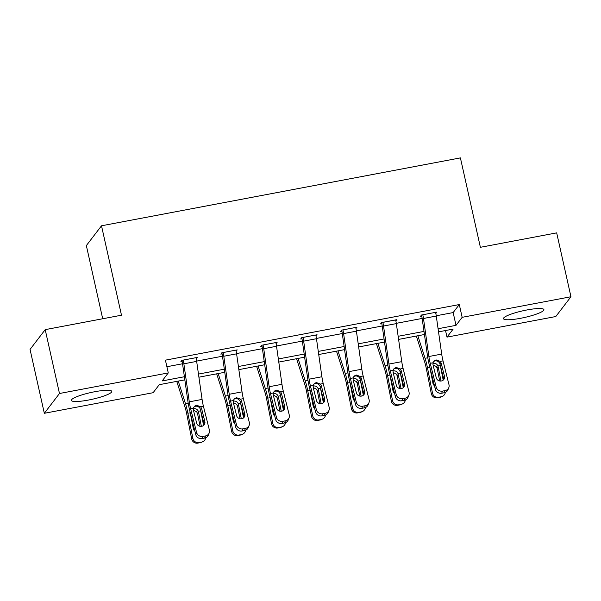 <?xml version="1.0" encoding="UTF-8"?>
<svg xmlns="http://www.w3.org/2000/svg" width="601" height="601" viewBox="0 0 601 601"><rect width="100%" height="100%" fill="white"/><g stroke="black" fill="none" stroke-linecap="round" stroke-linejoin="round"><path stroke-width="0.9" d="M94.778 391.724A20.704 3.441 -12.6 0 1 111.786 391.379A20.704 3.441 -12.6 0 1 88.385 400.063A20.704 3.441 -12.6 0 1 71.376 400.409A20.704 3.441 -12.6 0 1 94.778 391.724M526.889 309.973A20.704 3.441 -12.6 0 1 543.905 309.628A20.704 3.441 -12.6 0 1 520.504 318.312A20.704 3.441 -12.6 0 1 503.488 318.658A20.704 3.441 -12.6 0 1 526.889 309.973M102.703 318.755L86.349 245.584L101.501 225.788L460.404 157.89L480.387 247.304L556.676 232.872L570.95 296.744L555.797 316.532L447.001 337.116L453.146 329.093L438.527 331.857M445.529 330.527L447.001 337.116M184.83 379.855L159.265 384.685L153.12 392.708L44.324 413.293L59.476 393.505L168.272 372.92L162.135 380.944L184.387 376.737M59.476 393.505L45.203 329.641L30.05 349.429L44.324 413.293M436.236 315.773L453.154 312.573L459.299 304.549L165.418 360.149L168.272 372.92M166.89 366.73L182.539 363.77M196.625 361.103L222.475 356.213M236.561 353.553L262.412 348.663M276.498 345.996L302.348 341.105M316.426 338.438L342.277 333.547M356.363 330.888L382.213 325.997M396.299 323.33L422.15 318.44M422.796 314.774L435.597 312.347L435.853 313.444L436.874 312.107L421.511 315.014L420.49 316.351L421.767 316.111M395.668 319.905L395.916 321.002L396.938 319.664L381.582 322.572L380.553 323.909L381.838 323.661M355.957 328.559L357.002 327.222L341.646 330.122L340.624 331.459L341.901 331.219M316.021 336.117L317.073 334.772L301.71 337.679L300.688 339.017L301.965 338.776M276.092 343.667L277.136 342.33L261.773 345.237L260.751 346.574L262.028 346.326M236.155 351.224L237.2 349.887L221.844 352.787L220.815 354.124L222.1 353.884M196.219 358.782L197.263 357.437L181.908 360.345L180.886 361.682L182.163 361.441M45.203 329.641L121.485 315.202L101.501 225.788M459.299 304.549L462.154 317.32L570.95 296.744M438.084 328.739L456.009 325.344L462.154 317.32M198.473 374.07L224.323 369.179M238.409 366.512L264.26 361.622M278.346 358.962L304.196 354.072M318.275 351.405L344.125 346.514M358.211 343.847L384.062 338.956M398.147 336.29L423.998 331.406M424.441 334.517L398.591 339.407M384.505 342.074L358.654 346.965M344.576 349.632L318.725 354.522M304.639 357.189L278.789 362.072M264.703 364.739L238.852 369.63M224.766 372.297L198.916 377.188M453.154 312.573L456.009 325.344M342.923 329.881L355.724 327.462L355.98 328.559M302.987 337.439L315.788 335.012L316.043 336.109M263.058 344.989L275.851 342.57L276.114 343.667M223.121 352.547L235.923 350.128L236.178 351.224M183.185 360.104L195.986 357.685L196.242 358.774M435.605 312.4A9.293 1.78 79.3 0 1 436.273 316.051L441.697 354.087A13.275 2.547 -100.7 0 0 443.027 360.885L448.992 384.7A5.311 4.981 21.5 0 1 445.108 390.605L442.546 391.093L441.705 393.219L444.267 392.731L445.108 390.605M421.526 315.014L421.782 316.164A2.652 0.511 79.3 0 1 421.97 317.2L427.394 355.236A19.908 3.816 -100.7 0 0 429.392 365.438L435.349 389.253L436.191 387.127A5.311 4.981 21.5 0 0 442.546 391.093M422.803 314.826A9.293 1.78 79.3 0 1 423.472 318.477L428.896 356.513A13.275 2.547 -100.7 0 0 430.226 363.312L436.191 387.127M443.733 379.584A4.245 3.989 21.5 0 0 443.621 378.382L439.812 363.462C438.79 361.532 437.19 360.675 435.019 360.916L433.772 361.374M441.705 393.219A5.311 4.981 -158.5 0 1 435.349 389.253M448.812 387.615L447.97 389.741A5.311 4.981 -158.5 0 1 444.267 392.731M440.27 361.411L441.179 363.154L444.462 376.256A4.245 3.989 -158.5 0 1 441.352 380.981A4.245 3.989 -158.5 0 1 436.266 377.804L432.99 364.709L432.983 362.786L434.095 360.916L436.116 359.894L440.27 361.411L443.027 360.885M416.358 336.049L424.682 362.02A13.275 2.547 79.3 0 1 426.304 368.436L431.278 393.542L432.472 393.016A5.311 5.206 66.2 0 0 438.617 397.253L437.423 397.779A5.311 5.206 -113.8 0 1 431.278 393.542M417.845 335.771L425.065 358.286A19.908 3.816 79.3 0 1 427.499 367.91L432.472 393.016M439.947 363.785A19.908 3.816 79.3 0 1 440.3 365.483L443.192 380.125M433.171 363.335C435.364 363.064 436.95 363.928 437.919 365.934L438.152 366.708L437.182 368.383L439.677 380.966M441.179 396.765A5.311 5.206 66.2 0 0 442.291 396.42L441.096 396.945A5.311 5.206 -113.8 0 1 439.985 397.291L441.179 396.765L438.617 397.253M442.291 396.42A5.311 5.206 66.2 0 0 445.318 392.423M440.984 381.034L438.152 366.708M434.478 385.767A4.245 4.162 -113.8 0 1 432.923 383.213L429.873 367.459L427.499 367.91M439.985 397.291L437.423 397.779M437.182 368.383L436.349 366.535L433.036 364.905M395.661 319.905L395.668 319.957A9.293 1.78 79.3 0 1 396.337 323.608L401.761 361.644A13.275 2.547 -100.7 0 0 403.091 368.443L409.056 392.258A5.311 4.981 21.5 0 1 405.172 398.162L402.61 398.643L401.776 400.777L404.33 400.289L405.172 398.162M381.59 322.564L381.845 323.714A2.652 0.511 79.3 0 1 382.041 324.758L387.457 362.794A19.908 3.816 -100.7 0 0 389.456 372.988L395.42 396.81L396.254 394.677A5.311 4.981 21.5 0 0 402.61 398.643M382.86 322.324L382.875 322.376A9.293 1.78 79.3 0 1 383.543 326.027L388.96 364.063A13.275 2.547 -100.7 0 0 390.289 370.862L396.254 394.677M403.797 387.142A4.245 3.989 21.5 0 0 403.692 385.94L399.875 371.02C398.854 369.082 397.253 368.233 395.09 368.473L393.835 368.931M401.776 400.777A5.311 4.981 -158.5 0 1 395.42 396.81M408.875 395.173L408.041 397.299A5.311 4.981 -158.5 0 1 404.33 400.289M400.334 368.961L401.243 370.712L404.526 383.814A4.245 3.989 -158.5 0 1 401.415 388.531A4.245 3.989 -158.5 0 1 396.337 385.361L393.054 372.259L393.046 370.344L394.158 368.473L396.179 367.444L400.334 368.961L403.091 368.443M355.739 327.515A9.293 1.78 79.3 0 1 356.408 331.166L361.825 369.202A13.275 2.547 -100.7 0 0 363.154 376.001L369.119 399.815A5.311 4.981 21.5 0 1 365.235 405.72L362.673 406.201L361.84 408.327L364.401 407.846L365.235 405.72M341.653 330.122L341.909 331.271A2.652 0.511 79.3 0 1 342.104 332.315L347.528 370.351A19.908 3.816 -100.7 0 0 349.519 380.546L355.484 404.36L356.318 402.234A5.311 4.981 21.5 0 0 362.673 406.201M342.938 329.934A9.293 1.78 79.3 0 1 343.607 333.585L349.031 371.621A13.275 2.547 -100.7 0 0 350.353 378.42L356.318 402.234M363.86 394.692A4.245 3.989 21.5 0 0 363.755 393.497L359.946 378.577C358.917 376.639 357.317 375.79 355.153 376.023L353.899 376.481M361.84 408.327A5.311 4.981 -158.5 0 1 355.484 404.36M368.939 402.723L368.105 404.856A5.311 4.981 -158.5 0 1 364.401 407.846M360.397 376.519L361.314 378.269L364.589 391.364A4.245 3.989 -158.5 0 1 361.486 396.089A4.245 3.989 -158.5 0 1 356.401 392.919L353.118 379.817L353.11 377.901L354.222 376.023L356.243 375.001L360.397 376.519L363.154 376.001M376.421 343.607L384.745 369.577A13.275 2.547 79.3 0 1 386.368 375.986L391.341 401.1L392.536 400.574A5.311 5.206 66.2 0 0 398.688 404.804L397.494 405.329A5.311 5.206 -113.8 0 1 391.341 401.1M377.916 343.321L385.128 365.844A19.908 3.816 79.3 0 1 387.562 375.46L392.536 400.574M400.011 371.343A19.908 3.816 79.3 0 1 400.364 373.041L403.263 387.683M393.234 370.885C395.428 370.622 397.013 371.486 397.99 373.491L398.215 374.265L397.246 375.933L399.74 388.524M401.243 404.323A5.311 5.206 66.2 0 0 402.354 403.977L401.16 404.503A5.311 5.206 -113.8 0 1 400.048 404.849L401.243 404.323L398.688 404.804M402.354 403.977A5.311 5.206 66.2 0 0 405.382 399.973M401.047 388.584L398.215 374.265M394.541 393.324A4.245 4.162 -113.8 0 1 392.986 390.77L389.936 375.009L387.562 375.46M400.048 404.849L397.494 405.329M397.246 375.933L396.412 374.085L393.107 372.462M336.492 351.157L344.809 377.127A13.275 2.547 79.3 0 1 346.431 383.543L351.405 408.65L352.599 408.124A5.311 5.206 66.2 0 0 358.752 412.361L357.557 412.887A5.311 5.206 -113.8 0 1 351.405 408.65M337.98 350.879L345.192 373.401A19.908 3.816 79.3 0 1 347.626 383.017L352.599 408.124M360.074 378.9A19.908 3.816 79.3 0 1 360.427 380.598L363.327 395.233M353.305 378.442C355.491 378.172 357.077 379.043 358.053 381.042L358.279 381.815L357.31 383.491L359.804 396.082M361.314 411.88A5.311 5.206 66.2 0 0 362.418 411.535L361.224 412.061A5.311 5.206 -113.8 0 1 360.119 412.406L361.314 411.88L358.752 412.361M362.418 411.535A5.311 5.206 66.2 0 0 365.446 407.531M361.118 396.142L358.279 381.815M354.613 400.875A4.245 4.162 -113.8 0 1 353.05 398.328L350 382.567L347.626 383.017M360.119 412.406L357.557 412.887M357.31 383.491L356.476 381.643L353.17 380.02M315.803 335.065A9.293 1.78 79.3 0 1 316.472 338.716L321.896 376.752A13.275 2.547 -100.7 0 0 323.218 383.551L329.183 407.365A5.311 4.981 21.5 0 1 325.299 413.27L322.737 413.758L321.903 415.884L324.465 415.396L325.299 413.27M301.725 337.679L301.98 338.829A2.652 0.511 79.3 0 1 302.168 339.873L307.592 377.909A19.908 3.816 -100.7 0 0 309.583 388.103L315.548 411.918L316.381 409.792A5.311 4.981 21.5 0 0 322.737 413.758M303.002 337.492A9.293 1.78 79.3 0 1 303.67 341.143L309.094 379.178A13.275 2.547 -100.7 0 0 310.424 385.977L316.381 409.792M323.931 402.249A4.245 3.989 21.5 0 0 323.819 401.047L320.01 386.127C318.981 384.197 317.388 383.34 315.217 383.581L313.97 384.039M321.903 415.884A5.311 4.981 -158.5 0 1 315.548 411.918M329.002 410.28L328.169 412.406A5.311 4.981 -158.5 0 1 324.465 415.396M320.461 384.077L321.377 385.819L324.653 398.921A4.245 3.989 -158.5 0 1 321.55 403.647A4.245 3.989 -158.5 0 1 316.464 400.469L313.181 387.375L313.181 385.451L314.285 383.581L316.314 382.559L320.461 384.077L323.218 383.551M275.867 342.623A9.293 1.78 79.3 0 1 276.535 346.274L281.959 384.309A13.275 2.547 -100.7 0 0 283.289 391.108L289.246 414.923A5.311 4.981 21.5 0 1 285.362 420.828L282.808 421.309L281.967 423.442L284.528 422.954L285.362 420.828M261.788 345.229L262.044 346.379A2.652 0.511 79.3 0 1 262.231 347.423L267.655 385.459A19.908 3.816 -100.7 0 0 269.646 395.653L275.611 419.475L276.452 417.342A5.311 4.981 21.5 0 0 282.808 421.309M263.065 345.042A9.293 1.78 79.3 0 1 263.734 348.693L269.158 386.728A13.275 2.547 -100.7 0 0 270.488 393.527L276.452 417.342M283.995 409.807A4.245 3.989 21.5 0 0 283.882 408.605L280.074 393.685C279.044 391.747 277.452 390.898 275.281 391.138L274.033 391.597M281.967 423.442A5.311 4.981 -158.5 0 1 275.611 419.475M289.073 417.838L288.232 419.964A5.311 4.981 -158.5 0 1 284.528 422.954M280.532 391.627L281.441 393.377L284.724 406.479A4.245 3.989 -158.5 0 1 281.614 411.197A4.245 3.989 -158.5 0 1 276.528 408.026L273.252 394.925L273.245 393.009L274.356 391.138L276.377 390.109L280.532 391.627L283.289 391.108M235.93 350.18A9.293 1.78 79.3 0 1 236.599 353.831L242.023 391.867A13.275 2.547 -100.7 0 0 243.352 398.666L249.317 422.48A5.311 4.981 21.5 0 1 245.433 428.385L242.872 428.866L242.038 430.992L244.592 430.511L245.433 428.385M221.852 352.787L222.107 353.936A2.652 0.511 79.3 0 1 222.302 354.981L227.719 393.016A19.908 3.816 -100.7 0 0 229.717 403.211L235.682 427.026L236.516 424.899A5.311 4.981 21.5 0 0 242.872 428.866M223.129 352.599A9.293 1.78 79.3 0 1 223.797 356.25L229.221 394.286A13.275 2.547 -100.7 0 0 230.551 401.085L236.516 424.899M244.059 417.357A4.245 3.989 21.5 0 0 243.953 416.162L240.137 401.243C239.115 399.304 237.515 398.455 235.352 398.688L234.097 399.147M242.038 430.992A5.311 4.981 -158.5 0 1 235.682 427.026M249.137 425.388L248.296 427.521A5.311 4.981 -158.5 0 1 244.592 430.511M240.595 399.184L241.504 400.935L244.787 414.029A4.245 3.989 -158.5 0 1 241.677 418.754A4.245 3.989 -158.5 0 1 236.599 415.584L233.316 402.482L233.308 400.567L234.42 398.688L236.441 397.667L240.595 399.184L243.352 398.666M296.556 358.714L304.872 384.685A13.275 2.547 79.3 0 1 306.495 391.101L311.468 416.208L312.663 415.682A5.311 5.206 66.2 0 0 318.815 419.919L317.621 420.445A5.311 5.206 -113.8 0 1 311.468 416.208M298.043 358.436L305.255 380.951A19.908 3.816 79.3 0 1 307.697 390.575L312.663 415.682M320.145 386.451A19.908 3.816 79.3 0 1 320.491 388.148L323.391 402.79M313.369 386C315.555 385.729 317.14 386.593 318.117 388.599L318.342 389.373L317.381 391.048L319.867 403.632M321.377 419.43A5.311 5.206 66.2 0 0 322.482 419.085L321.287 419.611A5.311 5.206 -113.8 0 1 320.183 419.956L321.377 419.43L318.815 419.919M322.482 419.085A5.311 5.206 66.2 0 0 325.509 415.088M321.182 403.699L318.342 389.373M314.676 408.432A4.245 4.162 -113.8 0 1 313.113 405.878L310.071 390.124L307.697 390.575M320.183 419.956L317.621 420.445M317.381 391.048L316.539 389.2L313.234 387.57M256.619 366.272L264.943 392.243A13.275 2.547 79.3 0 1 266.566 398.651L271.539 423.765L272.734 423.239A5.311 5.206 66.2 0 0 278.879 427.469L277.685 427.995A5.311 5.206 -113.8 0 1 271.539 423.765M258.107 365.986L265.319 388.509A19.908 3.816 79.3 0 1 267.761 398.125L272.734 423.239M280.209 394.008A19.908 3.816 79.3 0 1 280.562 395.706L283.454 410.348M273.432 393.55C275.626 393.287 277.204 394.151 278.18 396.157L278.413 396.93L277.444 398.598L279.938 411.189M281.441 426.988A5.311 5.206 66.2 0 0 282.553 426.642L281.358 427.168A5.311 5.206 -113.8 0 1 280.246 427.514L281.441 426.988L278.879 427.469M282.553 426.642A5.311 5.206 66.2 0 0 285.573 422.638M281.245 411.249L278.413 396.93M274.74 415.99A4.245 4.162 -113.8 0 1 273.177 413.435L270.134 397.674L267.761 398.125M280.246 427.514L277.685 427.995M277.444 398.598L276.603 396.75L273.297 395.127M216.683 373.822L225.007 399.793A13.275 2.547 79.3 0 1 226.63 406.208L231.603 431.315L232.797 430.789A5.311 5.206 66.2 0 0 238.95 435.026L237.756 435.552A5.311 5.206 -113.8 0 1 231.603 431.315M218.171 373.544L225.39 396.067A19.908 3.816 79.3 0 1 227.824 405.683L232.797 430.789M240.272 401.566A19.908 3.816 79.3 0 1 240.625 403.263L243.525 417.898M233.496 401.107C235.69 400.837 237.275 401.708 238.251 403.707L238.477 404.481L237.508 406.156L240.002 418.747M241.504 434.546A5.311 5.206 66.2 0 0 242.616 434.2L241.422 434.726A5.311 5.206 -113.8 0 1 240.31 435.071L241.504 434.546L238.95 435.026M242.616 434.2A5.311 5.206 66.2 0 0 245.644 430.196M241.309 418.807L238.477 404.481M234.803 423.54A4.245 4.162 -113.8 0 1 233.248 420.993L230.198 405.232L227.824 405.683M240.31 435.071L237.756 435.552M237.508 406.156L236.674 404.308L233.368 402.685M195.994 357.73A9.293 1.78 79.3 0 1 196.662 361.389L202.086 399.417A13.275 2.547 -100.7 0 0 203.416 406.216L209.381 430.031A5.311 4.981 21.5 0 1 205.497 435.935L202.935 436.424L202.101 438.55L204.663 438.061L205.497 435.935M181.915 360.345L182.171 361.494A2.652 0.511 79.3 0 1 182.366 362.538L187.79 400.574A19.908 3.816 -100.7 0 0 189.781 410.768L195.746 434.583L196.58 432.457A5.311 4.981 21.5 0 0 202.935 436.424M183.2 360.157A9.293 1.78 79.3 0 1 183.868 363.808L189.285 401.844A13.275 2.547 -100.7 0 0 190.615 408.642L196.58 432.457M204.122 424.915A4.245 3.989 21.5 0 0 204.017 423.713L200.208 408.793C199.179 406.862 197.579 406.013 195.415 406.246L194.161 406.704M202.101 438.55A5.311 4.981 -158.5 0 1 195.746 434.583M209.201 432.945L208.367 435.071A5.311 4.981 -158.5 0 1 204.663 438.061M200.659 406.742L201.575 408.485L204.851 421.586A4.245 3.989 -158.5 0 1 201.748 426.312A4.245 3.989 -158.5 0 1 196.662 423.134L193.379 410.04L193.372 408.117L194.484 406.246L196.504 405.224L200.659 406.742L203.416 406.216M176.754 381.38L185.07 407.35A13.275 2.547 79.3 0 1 186.693 413.766L191.666 438.873L192.861 438.347A5.311 5.206 66.2 0 0 199.014 442.584L197.819 443.11A5.311 5.206 -113.8 0 1 191.666 438.873M178.242 381.102L185.454 403.617A19.908 3.816 79.3 0 1 187.888 413.24L192.861 438.347M200.336 409.116A19.908 3.816 79.3 0 1 200.689 410.814L203.589 425.455M193.567 408.665C195.753 408.395 197.338 409.266 198.315 411.264L198.54 412.038L197.571 413.713L200.065 426.297M201.575 442.096A5.311 5.206 66.2 0 0 202.68 441.75L201.485 442.276A5.311 5.206 -113.8 0 1 200.373 442.621L201.575 442.096L199.014 442.584M202.68 441.75A5.311 5.206 66.2 0 0 205.707 437.753M201.38 426.364L198.54 412.038M194.874 431.097A4.245 4.162 -113.8 0 1 193.312 428.543L190.262 412.789L187.888 413.24M200.373 442.621L197.819 443.11M197.571 413.713L196.737 411.865L193.432 410.235M430.226 363.312L432.983 362.786M428.896 356.513L441.697 354.087M423.472 318.477L436.273 316.051M443.621 378.382L444.462 376.256M441.179 363.154L440.075 364.198M440.3 365.483L437.919 365.934M427.792 357.768L425.065 358.286M382.875 322.376L395.668 319.957M390.289 370.862L393.046 370.344M388.96 364.063L401.761 361.644M383.543 326.027L396.337 323.608M403.692 385.94L404.526 383.814M401.243 370.712L400.138 371.749M350.353 378.42L353.11 377.901M349.031 371.621L361.825 369.202M343.607 333.585L356.408 331.166M363.755 393.497L364.589 391.364M361.314 378.269L360.202 379.306M400.364 373.041L397.99 373.491M387.855 365.325L385.128 365.844M360.427 380.598L358.053 381.042M347.919 372.883L345.192 373.401M310.424 385.977L313.181 385.451M309.094 379.178L321.896 376.752M303.67 341.143L316.472 338.716M323.819 401.047L324.653 398.921M321.377 385.819L320.265 386.864M270.488 393.527L273.245 393.009M269.158 386.728L281.959 384.309M263.734 348.693L276.535 346.274M283.882 408.605L284.724 406.479M281.441 393.377L280.329 394.414M230.551 401.085L233.308 400.567M229.221 394.286L242.023 391.867M223.797 356.25L236.599 353.831M243.953 416.162L244.787 414.029M241.504 400.935L240.4 401.971M320.491 388.148L318.117 388.599M307.982 380.441L305.255 380.951M280.562 395.706L278.18 396.157M268.054 387.991L265.319 388.509M240.625 403.263L238.251 403.707M228.117 395.548L225.39 396.067M190.615 408.642L193.372 408.117M189.285 401.844L202.086 399.417M183.868 363.808L196.662 361.389M204.017 423.713L204.851 421.586M201.575 408.485L200.464 409.529M200.689 410.814L198.315 411.264M188.181 403.106L185.454 403.617"/></g></svg>
